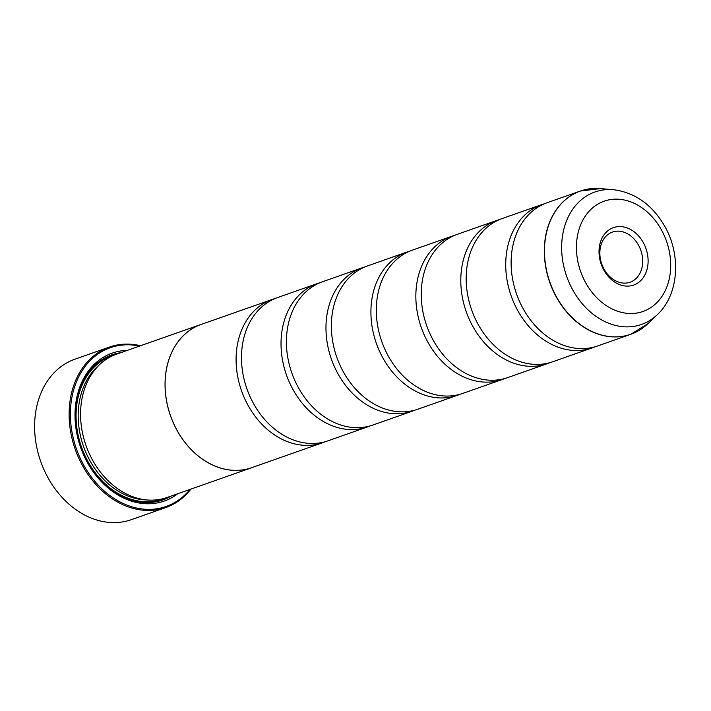 <?xml version="1.0" encoding="UTF-8"?>
<svg xmlns="http://www.w3.org/2000/svg" width="711" height="711" viewBox="0 0 711 711"><rect width="100%" height="100%" fill="white"/><g stroke="black" fill="none" stroke-linecap="round" stroke-linejoin="round"><path stroke-width="1.07" d="M613.415 189.713C634.95 192.494 651.969 204.537 664.483 225.831C681.378 254.742 679.014 294.567 657.364 314.635A70.211 54.676 -109.4 0 1 573.164 290.683A70.211 54.676 -109.4 0 1 566.516 220.872A70.211 54.676 -109.4 0 1 613.415 189.713L600.448 188.584L580.318 191.055L547.132 202.724A75.935 59.137 70.6 0 0 523.589 309.489A75.935 59.137 70.6 0 0 597.533 345.99L630.719 334.312A75.935 59.137 -109.4 0 1 556.775 297.811A75.935 59.137 -109.4 0 1 580.318 191.055A75.935 59.137 -109.4 0 1 589.846 188.797M544.466 203.755A75.935 59.137 70.6 0 0 541.738 204.626L502.188 218.535A75.935 59.137 70.6 0 0 478.654 325.3A75.935 59.137 70.6 0 0 552.598 361.801L592.147 347.892A75.935 59.137 70.6 0 0 594.814 346.852M499.522 219.575A75.935 59.137 70.6 0 0 496.802 220.437L457.253 234.346A75.935 59.137 70.6 0 0 433.71 341.111A75.935 59.137 70.6 0 0 507.654 377.612L547.203 363.703A75.935 59.137 70.6 0 0 549.87 362.663M454.587 235.385A75.935 59.137 70.6 0 0 451.858 236.248L412.309 250.165A75.935 59.137 70.6 0 0 388.775 356.922A75.935 59.137 70.6 0 0 462.719 393.423L502.268 379.514A75.935 59.137 70.6 0 0 504.934 378.474M409.643 251.196A75.935 59.137 70.6 0 0 406.914 252.058L367.374 265.976A75.935 59.137 70.6 0 0 343.831 372.733A75.935 59.137 70.6 0 0 417.775 409.234L457.324 395.325A75.935 59.137 70.6 0 0 459.99 394.294M364.707 267.007A75.935 59.137 70.6 0 0 361.979 267.869L322.43 281.787A75.935 59.137 70.6 0 0 298.887 388.544A75.935 59.137 70.6 0 0 372.84 425.045L412.38 411.136A75.935 59.137 70.6 0 0 415.055 410.105M319.763 282.818A75.935 59.137 70.6 0 0 317.035 283.68L277.494 297.598A75.935 59.137 70.6 0 0 253.951 404.355A75.935 59.137 70.6 0 0 327.895 440.856L367.445 426.947A75.935 59.137 70.6 0 0 370.111 425.916M109.45 347.057L74.931 359.206A85.044 66.23 70.6 0 0 48.57 478.77A85.044 66.23 70.6 0 0 131.384 519.661L165.903 507.512A85.044 66.23 -109.4 0 1 83.08 466.629A85.044 66.23 -109.4 0 1 109.45 347.057A85.044 66.23 -109.4 0 1 140.529 345.733M643.108 242.247A30.449 23.712 70.6 0 0 608.723 230.088A30.449 23.712 70.6 0 0 604.021 270.42A30.449 23.712 70.6 0 0 638.416 282.578A30.449 23.712 70.6 0 0 643.108 242.247M638.336 244.842A26.574 20.699 70.6 0 0 612.455 232.07A26.574 20.699 70.6 0 0 604.217 269.433A26.574 20.699 70.6 0 0 630.097 282.214A26.574 20.699 70.6 0 0 638.336 244.842M139.543 346.079A84.138 65.519 70.6 0 0 77.757 378.794A84.138 65.519 70.6 0 0 84.209 466.016A84.138 65.519 70.6 0 0 189.979 489.435M190.957 489.088A85.044 66.23 -109.4 0 1 165.903 507.512M201.08 324.429L116.595 354.158A75.979 59.164 70.6 0 0 93.034 460.986A75.979 59.164 70.6 0 0 167.023 497.504L251.516 467.785A75.979 59.164 -109.4 0 1 177.519 431.257A75.979 59.164 -109.4 0 1 201.08 324.429A75.979 59.164 -109.4 0 1 203.026 323.798M127.225 350.416A78.414 61.057 70.6 0 0 87.88 463.368A78.414 61.057 70.6 0 0 177.661 493.763M120.763 352.692A76.895 59.875 70.6 0 0 87.96 462.985A76.895 59.875 70.6 0 0 171.2 496.038M541.738 204.626A75.935 59.137 70.6 0 0 518.195 311.382A75.935 59.137 70.6 0 0 592.147 347.892M253.427 467.056A75.979 59.164 -109.4 0 1 251.516 467.785M496.802 220.437A75.935 59.137 70.6 0 0 473.259 327.193A75.935 59.137 70.6 0 0 547.203 363.703M451.858 236.248A75.935 59.137 70.6 0 0 428.315 343.004A75.935 59.137 70.6 0 0 502.268 379.514M406.914 252.058A75.935 59.137 70.6 0 0 383.38 358.815A75.935 59.137 70.6 0 0 457.324 395.325M361.979 267.869A75.935 59.137 70.6 0 0 338.436 374.626A75.935 59.137 70.6 0 0 412.38 411.136M317.035 283.68A75.935 59.137 70.6 0 0 293.501 390.446A75.935 59.137 70.6 0 0 367.445 426.947M274.828 298.629A75.935 59.137 70.6 0 0 272.1 299.491A75.935 59.137 70.6 0 0 248.557 406.257A75.935 59.137 70.6 0 0 322.501 442.757A75.935 59.137 70.6 0 0 325.167 441.727M322.501 442.757L251.498 467.74A75.935 59.137 -109.4 0 1 177.554 431.239A75.935 59.137 -109.4 0 1 201.097 324.474L272.1 299.491M639.562 330.108A75.935 59.137 -109.4 0 1 630.719 334.312L647.961 323.638A75.908 59.111 70.6 0 1 556.935 297.749A75.908 59.111 70.6 0 1 549.736 222.267A75.908 59.111 70.6 0 1 600.448 188.584M99.14 365.081A74.459 57.982 70.6 0 0 90.413 461.546A74.459 57.982 70.6 0 0 146.582 499.922M114.364 355.002A75.979 59.164 70.6 0 0 88.546 462.559A75.979 59.164 70.6 0 0 164.756 498.242M586.033 283.387A58.471 45.54 70.6 0 0 652.076 306.725A58.471 45.54 70.6 0 0 661.097 229.28A58.471 45.54 70.6 0 0 595.054 205.941A58.471 45.54 70.6 0 0 586.033 283.387M657.364 314.635L647.961 323.638"/></g></svg>
